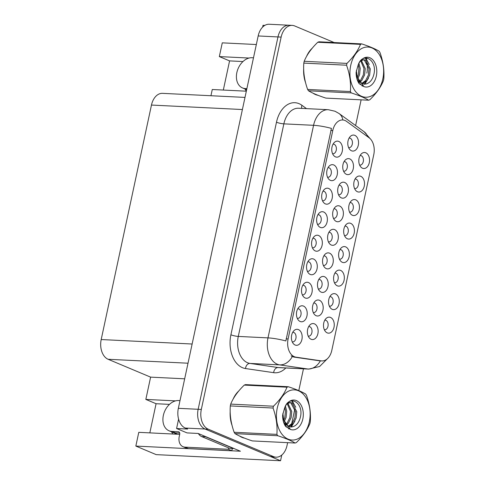 <?xml version="1.0" encoding="UTF-8"?>
<svg xmlns="http://www.w3.org/2000/svg" width="485" height="485" viewBox="0 0 485 485"><rect width="100%" height="100%" fill="white"/><g stroke="black" fill="none" stroke-linecap="round" stroke-linejoin="round"><path stroke-width="0.73" d="M302.331 294.831A4.808 3.225 92.8 0 0 302.676 294.874A4.808 3.225 92.8 0 0 306.083 290.8A4.808 3.225 92.8 0 0 303.907 285.441A4.808 3.225 92.8 0 0 303.149 285.265A4.808 3.225 92.8 0 0 302.804 285.277M305.223 297.984A8.015 5.377 92.8 0 0 311.994 292.419A8.015 5.377 92.8 0 0 308.527 282.549A8.015 5.377 92.8 0 0 304.295 283.392A8.015 5.377 92.8 0 0 303.634 296.85A8.015 5.377 92.8 0 0 305.223 297.984M339.458 259.16A4.808 3.225 92.8 0 0 339.809 259.202A4.808 3.225 92.8 0 0 343.21 255.128A4.808 3.225 92.8 0 0 341.034 249.769A4.808 3.225 92.8 0 0 340.282 249.593A4.808 3.225 92.8 0 0 339.93 249.605M342.349 262.312A8.015 5.377 92.8 0 0 349.127 256.747A8.015 5.377 92.8 0 0 345.659 246.877A8.015 5.377 92.8 0 0 341.422 247.72A8.015 5.377 92.8 0 0 340.761 261.179A8.015 5.377 92.8 0 0 342.349 262.312M292.249 341.87A4.808 3.225 92.8 0 0 292.594 341.913A4.808 3.225 92.8 0 0 296.002 337.839A4.808 3.225 92.8 0 0 293.819 332.48A4.808 3.225 92.8 0 0 293.067 332.31A4.808 3.225 92.8 0 0 292.716 332.316M295.135 345.023A8.015 5.377 92.8 0 0 301.912 339.458A8.015 5.377 92.8 0 0 298.445 329.588A8.015 5.377 92.8 0 0 294.213 330.437A8.015 5.377 92.8 0 0 293.546 343.889A8.015 5.377 92.8 0 0 295.135 345.023M343.574 171.193A4.808 3.225 92.8 0 0 343.926 171.235A4.808 3.225 92.8 0 0 347.327 167.161A4.808 3.225 92.8 0 0 345.15 161.802A4.808 3.225 92.8 0 0 344.399 161.626A4.808 3.225 92.8 0 0 344.047 161.638M346.466 174.345A8.015 5.377 92.8 0 0 353.244 168.78A8.015 5.377 92.8 0 0 349.776 158.91A8.015 5.377 92.8 0 0 345.544 159.759A8.015 5.377 92.8 0 0 344.877 173.212A8.015 5.377 92.8 0 0 346.466 174.345M323.374 265.44A4.808 3.225 92.8 0 0 323.719 265.483A4.808 3.225 92.8 0 0 327.126 261.409A4.808 3.225 92.8 0 0 324.95 256.05A4.808 3.225 92.8 0 0 324.192 255.874A4.808 3.225 92.8 0 0 323.841 255.886M326.259 268.593A8.015 5.377 92.8 0 0 333.037 263.028A8.015 5.377 92.8 0 0 329.57 253.158A8.015 5.377 92.8 0 0 325.338 254.001A8.015 5.377 92.8 0 0 324.677 267.459A8.015 5.377 92.8 0 0 326.259 268.593M354.59 188.598A4.808 3.225 92.8 0 0 354.935 188.641A4.808 3.225 92.8 0 0 358.342 184.567A4.808 3.225 92.8 0 0 356.16 179.208A4.808 3.225 92.8 0 0 355.408 179.032A4.808 3.225 92.8 0 0 355.056 179.044M357.475 191.751A8.015 5.377 92.8 0 0 364.253 186.185A8.015 5.377 92.8 0 0 360.785 176.316A8.015 5.377 92.8 0 0 356.554 177.158A8.015 5.377 92.8 0 0 355.887 190.617A8.015 5.377 92.8 0 0 357.475 191.751M359.627 165.076A4.808 3.225 92.8 0 0 359.973 165.118A4.808 3.225 92.8 0 0 363.38 161.044A4.808 3.225 92.8 0 0 361.204 155.685A4.808 3.225 92.8 0 0 360.446 155.509A4.808 3.225 92.8 0 0 360.1 155.521M362.519 168.228A8.015 5.377 92.8 0 0 369.297 162.663A8.015 5.377 92.8 0 0 365.829 152.793A8.015 5.377 92.8 0 0 361.592 153.642A8.015 5.377 92.8 0 0 360.931 167.095A8.015 5.377 92.8 0 0 362.519 168.228M312.413 247.786A4.808 3.225 92.8 0 0 312.764 247.835A4.808 3.225 92.8 0 0 316.165 243.761A4.808 3.225 92.8 0 0 313.989 238.402A4.808 3.225 92.8 0 0 313.237 238.226A4.808 3.225 92.8 0 0 312.886 238.238M315.305 250.939A8.015 5.377 92.8 0 0 322.082 245.38A8.015 5.377 92.8 0 0 318.615 235.51A8.015 5.377 92.8 0 0 314.377 236.353A8.015 5.377 92.8 0 0 313.716 249.811A8.015 5.377 92.8 0 0 315.305 250.939M348.63 147.628A4.808 3.225 92.8 0 0 348.976 147.676A4.808 3.225 92.8 0 0 352.383 143.602A4.808 3.225 92.8 0 0 350.206 138.243A4.808 3.225 92.8 0 0 349.449 138.067A4.808 3.225 92.8 0 0 349.097 138.079M351.516 150.786A8.015 5.377 92.8 0 0 358.294 145.221A8.015 5.377 92.8 0 0 354.826 135.351A8.015 5.377 92.8 0 0 350.594 136.194A8.015 5.377 92.8 0 0 349.928 149.653A8.015 5.377 92.8 0 0 351.516 150.786M318.324 288.999A4.808 3.225 92.8 0 0 318.669 289.048A4.808 3.225 92.8 0 0 322.076 284.974A4.808 3.225 92.8 0 0 319.894 279.609A4.808 3.225 92.8 0 0 319.142 279.439A4.808 3.225 92.8 0 0 318.791 279.451M321.209 292.152A8.015 5.377 92.8 0 0 327.987 286.587A8.015 5.377 92.8 0 0 324.52 276.717A8.015 5.377 92.8 0 0 320.288 277.565A8.015 5.377 92.8 0 0 319.621 291.024A8.015 5.377 92.8 0 0 321.209 292.152M333.474 218.317A4.808 3.225 92.8 0 0 333.819 218.359A4.808 3.225 92.8 0 0 337.227 214.285A4.808 3.225 92.8 0 0 335.05 208.926A4.808 3.225 92.8 0 0 334.292 208.75A4.808 3.225 92.8 0 0 333.947 208.762M336.366 221.469A8.015 5.377 92.8 0 0 343.137 215.904A8.015 5.377 92.8 0 0 339.67 206.034A8.015 5.377 92.8 0 0 335.438 206.883A8.015 5.377 92.8 0 0 334.777 220.335A8.015 5.377 92.8 0 0 336.366 221.469M308.217 336.123A4.808 3.225 92.8 0 0 308.563 336.172A4.808 3.225 92.8 0 0 311.97 332.098A4.808 3.225 92.8 0 0 309.794 326.732A4.808 3.225 92.8 0 0 309.036 326.563A4.808 3.225 92.8 0 0 308.69 326.569M311.109 339.276A8.015 5.377 92.8 0 0 317.887 333.71A8.015 5.377 92.8 0 0 314.419 323.841A8.015 5.377 92.8 0 0 310.182 324.689A8.015 5.377 92.8 0 0 309.521 338.142A8.015 5.377 92.8 0 0 311.109 339.276M332.583 153.709A4.808 3.225 92.8 0 0 332.928 153.751A4.808 3.225 92.8 0 0 336.335 149.677A4.808 3.225 92.8 0 0 334.159 144.318A4.808 3.225 92.8 0 0 333.407 144.142A4.808 3.225 92.8 0 0 333.056 144.154M335.474 156.861A8.015 5.377 92.8 0 0 342.252 151.296A8.015 5.377 92.8 0 0 338.785 141.426A8.015 5.377 92.8 0 0 334.547 142.269A8.015 5.377 92.8 0 0 333.886 155.727A8.015 5.377 92.8 0 0 335.474 156.861M344.502 235.637A4.808 3.225 92.8 0 0 344.847 235.68A4.808 3.225 92.8 0 0 348.254 231.606A4.808 3.225 92.8 0 0 346.078 226.246A4.808 3.225 92.8 0 0 345.32 226.071A4.808 3.225 92.8 0 0 344.974 226.083M347.393 238.79A8.015 5.377 92.8 0 0 354.165 233.224A8.015 5.377 92.8 0 0 350.697 223.355A8.015 5.377 92.8 0 0 346.466 224.203A8.015 5.377 92.8 0 0 345.805 237.656A8.015 5.377 92.8 0 0 347.393 238.79M327.545 177.225A4.808 3.225 92.8 0 0 327.89 177.274A4.808 3.225 92.8 0 0 331.297 173.2A4.808 3.225 92.8 0 0 329.115 167.84A4.808 3.225 92.8 0 0 328.363 167.664A4.808 3.225 92.8 0 0 328.012 167.677M330.43 180.378A8.015 5.377 92.8 0 0 337.208 174.818A8.015 5.377 92.8 0 0 333.741 164.948A8.015 5.377 92.8 0 0 329.509 165.791A8.015 5.377 92.8 0 0 328.842 179.25A8.015 5.377 92.8 0 0 330.43 180.378M334.42 282.676A4.808 3.225 92.8 0 0 334.765 282.725A4.808 3.225 92.8 0 0 338.172 278.651A4.808 3.225 92.8 0 0 335.996 273.285A4.808 3.225 92.8 0 0 335.238 273.116A4.808 3.225 92.8 0 0 334.886 273.128M337.305 285.829A8.015 5.377 92.8 0 0 344.083 280.269A8.015 5.377 92.8 0 0 340.615 270.4A8.015 5.377 92.8 0 0 336.384 271.242A8.015 5.377 92.8 0 0 335.717 284.701A8.015 5.377 92.8 0 0 337.305 285.829M328.424 241.876A4.808 3.225 92.8 0 0 328.769 241.924A4.808 3.225 92.8 0 0 332.176 237.85A4.808 3.225 92.8 0 0 330 232.491A4.808 3.225 92.8 0 0 329.242 232.315A4.808 3.225 92.8 0 0 328.897 232.327M331.316 245.028A8.015 5.377 92.8 0 0 338.087 239.469A8.015 5.377 92.8 0 0 334.62 229.599A8.015 5.377 92.8 0 0 330.388 230.442A8.015 5.377 92.8 0 0 329.727 243.9A8.015 5.377 92.8 0 0 331.316 245.028M324.332 329.721A4.808 3.225 92.8 0 0 324.677 329.764A4.808 3.225 92.8 0 0 328.084 325.69A4.808 3.225 92.8 0 0 325.908 320.33A4.808 3.225 92.8 0 0 325.15 320.155A4.808 3.225 92.8 0 0 324.804 320.167M327.223 332.874A8.015 5.377 92.8 0 0 334.001 327.308A8.015 5.377 92.8 0 0 330.534 317.439A8.015 5.377 92.8 0 0 326.296 318.281A8.015 5.377 92.8 0 0 325.635 331.74A8.015 5.377 92.8 0 0 327.223 332.874M322.501 200.748A4.808 3.225 92.8 0 0 322.846 200.79A4.808 3.225 92.8 0 0 326.253 196.722A4.808 3.225 92.8 0 0 324.077 191.357A4.808 3.225 92.8 0 0 323.319 191.187A4.808 3.225 92.8 0 0 322.968 191.193M325.387 203.9A8.015 5.377 92.8 0 0 332.164 198.335A8.015 5.377 92.8 0 0 328.697 188.465A8.015 5.377 92.8 0 0 324.465 189.314A8.015 5.377 92.8 0 0 323.804 202.766A8.015 5.377 92.8 0 0 325.387 203.9M307.375 271.309A4.808 3.225 92.8 0 0 307.72 271.351A4.808 3.225 92.8 0 0 311.127 267.277A4.808 3.225 92.8 0 0 308.951 261.918A4.808 3.225 92.8 0 0 308.193 261.748A4.808 3.225 92.8 0 0 307.842 261.754M310.261 274.462A8.015 5.377 92.8 0 0 317.038 268.896A8.015 5.377 92.8 0 0 313.571 259.026A8.015 5.377 92.8 0 0 309.339 259.875A8.015 5.377 92.8 0 0 308.672 273.328A8.015 5.377 92.8 0 0 310.261 274.462M329.376 306.199A4.808 3.225 92.8 0 0 329.721 306.241A4.808 3.225 92.8 0 0 333.128 302.167A4.808 3.225 92.8 0 0 330.952 296.808A4.808 3.225 92.8 0 0 330.194 296.632A4.808 3.225 92.8 0 0 329.842 296.644M332.267 309.351A8.015 5.377 92.8 0 0 339.039 303.786A8.015 5.377 92.8 0 0 335.571 293.916A8.015 5.377 92.8 0 0 331.34 294.765A8.015 5.377 92.8 0 0 330.679 308.217A8.015 5.377 92.8 0 0 332.267 309.351M317.457 224.27A4.808 3.225 92.8 0 0 317.802 224.312A4.808 3.225 92.8 0 0 321.209 220.238A4.808 3.225 92.8 0 0 319.033 214.879A4.808 3.225 92.8 0 0 318.275 214.703A4.808 3.225 92.8 0 0 317.93 214.716M320.349 227.423A8.015 5.377 92.8 0 0 327.126 221.857A8.015 5.377 92.8 0 0 323.659 211.987A8.015 5.377 92.8 0 0 319.421 212.83A8.015 5.377 92.8 0 0 318.76 226.289A8.015 5.377 92.8 0 0 320.349 227.423M313.268 312.564A4.808 3.225 92.8 0 0 313.619 312.607A4.808 3.225 92.8 0 0 317.02 308.533A4.808 3.225 92.8 0 0 314.844 303.173A4.808 3.225 92.8 0 0 314.092 302.998A4.808 3.225 92.8 0 0 313.74 303.01M316.159 315.717A8.015 5.377 92.8 0 0 322.937 310.151A8.015 5.377 92.8 0 0 319.469 300.282A8.015 5.377 92.8 0 0 315.232 301.124A8.015 5.377 92.8 0 0 314.571 314.583A8.015 5.377 92.8 0 0 316.159 315.717M338.524 194.752A4.808 3.225 92.8 0 0 338.87 194.8A4.808 3.225 92.8 0 0 342.277 190.726A4.808 3.225 92.8 0 0 340.1 185.367A4.808 3.225 92.8 0 0 339.342 185.191A4.808 3.225 92.8 0 0 338.997 185.203M341.416 197.904A8.015 5.377 92.8 0 0 348.194 192.345A8.015 5.377 92.8 0 0 344.726 182.475A8.015 5.377 92.8 0 0 340.488 183.318A8.015 5.377 92.8 0 0 339.827 196.777A8.015 5.377 92.8 0 0 341.416 197.904M297.287 318.348A4.808 3.225 92.8 0 0 297.632 318.396A4.808 3.225 92.8 0 0 301.039 314.322A4.808 3.225 92.8 0 0 298.863 308.963A4.808 3.225 92.8 0 0 298.105 308.787A4.808 3.225 92.8 0 0 297.76 308.799M300.179 321.5A8.015 5.377 92.8 0 0 306.956 315.941A8.015 5.377 92.8 0 0 303.489 306.071A8.015 5.377 92.8 0 0 299.251 306.914A8.015 5.377 92.8 0 0 298.59 320.373A8.015 5.377 92.8 0 0 300.179 321.5M349.546 212.115A4.808 3.225 92.8 0 0 349.891 212.163A4.808 3.225 92.8 0 0 353.298 208.089A4.808 3.225 92.8 0 0 351.122 202.73A4.808 3.225 92.8 0 0 350.364 202.554A4.808 3.225 92.8 0 0 350.012 202.566M352.431 215.267A8.015 5.377 92.8 0 0 359.209 209.708A8.015 5.377 92.8 0 0 355.741 199.838A8.015 5.377 92.8 0 0 351.51 200.681A8.015 5.377 92.8 0 0 350.849 214.14A8.015 5.377 92.8 0 0 352.431 215.267M294.34 356.711A14.429 9.676 92.8 0 0 295.989 357.172L321.252 360.87A14.429 9.676 92.8 0 0 321.876 360.931A14.429 9.676 92.8 0 0 331.801 350.394L373.771 154.642A14.429 9.676 92.8 0 0 369.085 137.764L346.539 121.365A14.429 9.676 92.8 0 0 342.719 119.959A14.429 9.676 92.8 0 0 332.789 130.495L288.102 338.948A14.429 9.676 92.8 0 0 294.34 356.711M172.818 434.014A17.102 12.331 112.8 0 1 171.654 431.874M366.672 59.043L366.902 57.951M280.548 460.75L156.188 454.627L135.836 446.073L240.396 451.22L198.123 433.451L187.034 432.905L176.582 428.51L187.671 429.055L185.282 428.055A16.035 10.749 92.8 0 1 178.347 408.315L258.172 35.957A16.035 10.749 92.8 0 1 269.205 24.25L289.012 25.226A16.035 10.749 92.8 0 0 277.978 36.933L198.153 409.285A16.035 10.749 92.8 0 0 205.088 429.025L280.548 460.75L281.773 455.057M262.64 27.105L263.028 25.287L264.84 25.378M176.582 428.51L178.589 419.143M249.054 58.048L219.329 56.587L222.275 42.85L256.335 44.529M175.558 400.877L145.839 399.416L150.611 377.136L108.131 359.282A16.035 10.749 -87.2 0 1 101.195 339.542L151.465 105.057A16.035 10.749 -87.2 0 1 162.499 93.35L244.998 97.412M150.611 377.136L184.67 378.815M210.939 95.733L212.272 89.513L246.331 91.186A17.102 12.331 -67.2 0 1 245.149 89.046M135.836 446.073L138.777 432.335L179.705 434.354M242.967 61.553L229.575 60.892L223.324 90.052M229.575 60.892L219.329 56.587M149.829 432.881L156.079 403.72L145.839 399.416M169.471 404.381L156.079 403.72M239.572 436.027A25.656 17.199 92.8 0 0 242.045 437.385A25.656 17.199 92.8 0 0 244.549 438.137M313.067 93.199A25.656 17.199 92.8 0 0 315.541 94.563A25.656 17.199 92.8 0 0 318.045 95.315M285.823 367.969A26.723 17.915 -87.2 0 1 273.667 372.668A5.347 3.959 98.3 0 1 278.123 367.545L307.829 369.006L279.675 364.884A21.376 14.332 -87.2 0 1 277.238 364.205A21.376 14.332 -87.2 0 1 267.993 337.881A18.703 3.286 12.1 0 1 285.859 340.955L331.425 128.386A18.703 3.286 -167.9 0 0 313.565 125.312A21.376 14.332 -87.2 0 1 328.272 109.701L298.566 108.24A21.376 14.332 92.8 0 0 283.858 123.851L238.287 336.42A21.376 14.332 92.8 0 0 247.532 362.738A21.376 14.332 92.8 0 0 249.969 363.423L278.123 367.545A21.376 14.332 92.8 0 0 279.045 367.636L308.751 369.097A21.376 14.332 -87.2 0 1 307.829 369.006A18.703 13.853 -81.7 0 0 320.385 360.858M319.73 360.828L293.831 357.069L291.103 355.893M334.129 42.534L294.698 25.96A16.035 10.749 92.8 0 0 292.176 25.384L289.012 25.226A16.035 10.749 92.8 0 0 277.978 36.933L198.153 409.285A16.035 10.749 92.8 0 0 205.088 429.025L270.309 456.446A16.035 10.749 92.8 0 0 272.825 457.022L275.995 457.179A16.035 10.749 92.8 0 0 287.029 445.472L287.629 442.659M238.784 390.971A25.656 17.199 92.8 0 0 233.049 399.252M230.175 411.547A25.656 17.199 92.8 0 0 232.06 425.442M312.279 48.148A25.656 17.199 92.8 0 0 306.544 56.424M303.671 68.718A25.656 17.199 92.8 0 0 305.556 82.62M292.176 25.384A16.035 10.749 92.8 0 0 281.142 37.09L201.317 409.443A16.035 10.749 92.8 0 0 208.253 429.183L273.473 456.597A16.035 10.749 92.8 0 0 275.995 457.179M290.976 427.055L291.333 425.4M291.643 423.951L294.953 408.515M298.79 390.613L303.458 368.836M355.614 125.56L361.125 99.837M366.854 73.12A16.035 10.749 92.8 0 0 366.472 61.789M179.996 400.628L178.547 400.555A16.035 11.555 -67.2 0 0 163.354 415.402A16.035 11.555 -67.2 0 0 169.023 430.771A16.035 11.555 -67.2 0 0 171.926 431.42L178.262 431.735A2.674 1.928 112.8 0 1 178.747 431.844A2.674 1.928 112.8 0 1 179.692 434.402L179.25 436.464A10.688 7.705 112.8 0 0 183.033 446.703L186.446 448.14A10.688 7.705 112.8 0 0 188.38 448.576L184.967 447.14A10.688 7.705 112.8 0 1 183.033 446.703M177.225 432.947A16.035 11.555 112.8 0 1 175.685 433.002L175.709 432.875M171.926 431.42L175.685 433.002M232.467 448.461A10.688 7.705 -67.2 0 0 231.794 450.711L188.38 448.576M175.346 432.856L179.699 433.069M231.794 450.711L228.374 449.274L184.967 447.14M228.374 449.274A10.688 7.705 112.8 0 1 228.726 447.952M233.594 448.358A10.688 7.166 92.8 0 0 233.57 448.516L205.567 436.749A10.688 7.166 -87.2 0 1 204.421 436.1M198.371 433.554A10.688 7.166 92.8 0 0 201.608 436.555L229.605 448.322L233.57 448.516M231.454 422.841A25.384 17.017 -87.2 0 1 230.302 414.608M234.455 396.869A25.384 17.017 -87.2 0 1 237.335 392.771M309.333 421.701A25.117 16.842 92.8 0 0 298.469 390.777A25.117 16.842 92.8 0 0 277.232 408.206A25.117 16.842 92.8 0 0 288.102 439.137A25.117 16.842 92.8 0 0 309.333 421.701M310.121 422.629A28.857 19.351 92.8 0 0 310.309 421.714C310.946 412.996 309.666 404.217 306.478 395.378A28.857 19.351 92.8 0 0 305.629 394.032C301.767 391.692 295.971 389.261 288.242 386.721A28.857 19.351 92.8 0 0 286.999 387.194L244.258 385.09C237.844 391.31 233.321 397.651 230.702 404.114A28.857 19.351 92.8 0 0 230.502 405.024A28.857 19.351 92.8 0 0 230.314 405.933C229.666 414.584 230.945 423.363 234.146 432.268A28.857 19.351 92.8 0 0 234.995 433.62C238.887 435.966 244.683 438.404 252.376 440.926L295.123 443.029A28.857 19.351 92.8 0 0 296.365 442.562C302.816 436.288 307.332 429.946 309.915 423.532A28.857 19.351 92.8 0 0 310.121 422.629M230.702 404.114L273.449 406.218C279.863 399.998 284.38 393.656 286.999 387.194M273.449 406.218A28.857 19.351 92.8 0 0 273.243 407.127A28.857 19.351 92.8 0 0 273.055 408.043L230.314 405.933M288.242 386.721L245.501 384.617A28.857 19.351 92.8 0 0 244.258 385.09M284.265 421.623L286.077 417.5L286.714 411.201L285.429 406.169M283.761 420.21L284.822 417.433L285.453 411.134L284.762 407.606M285.21 425.818L286.083 425.303M286.465 425.036L288.381 423.162L291.109 417.743L291.746 411.444L287.835 403.187M284.865 425.212L285.519 424.733M285.901 424.405L287.126 423.102L289.854 417.682L290.485 411.383L287.187 403.599M285.932 426.788L287.29 426.861M288.781 426.63L293.413 423.411L296.141 417.991L296.771 411.692L292.109 403.011L290.376 402.58L287.132 403.635M286.035 426.8L287.114 426.661M288.193 426.351L292.158 423.35L294.88 417.931L295.517 411.632L290.854 402.95L289.745 402.592M282.882 413.262L283.622 419.719L286.392 424.951L290.673 427.061L293.061 426.654C296.365 425.521 298.699 422.75 300.063 418.355C304.841 403.023 289.224 393.596 284.604 408.018L282.616 415.136C282.579 419.543 283.561 423.302 285.58 426.4L290.406 429.413A14.932 10.009 92.8 0 0 302.822 418.967A14.932 10.009 92.8 0 0 297.353 401.083A14.932 10.009 92.8 0 0 284.604 408.018M283.598 422.199L286.004 425.181M292.813 424.108L290.576 427.055L292.837 426.733M290.376 402.58L288.193 402.568M290.406 429.413L283.664 419.883L283.252 417.9M234.146 432.268L276.887 434.372A28.857 19.351 92.8 0 0 277.741 435.724L234.995 433.62M276.887 434.372C277.535 425.727 276.256 416.948 273.055 408.043M295.123 443.029C291.261 440.695 285.465 438.258 277.741 435.724M288.533 428.752L288.969 428.455M294.231 404.684L291.63 400.828M288.927 428.94L289.29 428.698M291.249 427.036L294.941 421.035M295.747 407.254L292.152 400.762M253.491 57.8L252.042 57.727A16.035 11.555 -67.2 0 0 236.85 72.574A16.035 11.555 -67.2 0 0 242.518 87.943A16.035 11.555 -67.2 0 0 245.422 88.597L246.871 88.664M304.95 80.013A25.384 17.017 -87.2 0 1 303.798 71.78M307.951 54.041A25.384 17.017 -87.2 0 1 310.83 49.949M382.829 78.873A25.117 16.842 92.8 0 0 371.965 47.948A25.117 16.842 92.8 0 0 350.728 65.384A25.117 16.842 92.8 0 0 361.598 96.309A25.117 16.842 92.8 0 0 382.829 78.873M383.617 79.801A28.857 19.351 92.8 0 0 383.805 78.885C384.441 70.167 383.162 61.389 379.973 52.556A28.857 19.351 92.8 0 0 379.124 51.204C375.263 48.87 369.467 46.433 361.737 43.899A28.857 19.351 92.8 0 0 360.494 44.365L317.754 42.262C311.34 48.482 306.817 54.829 304.198 61.292A28.857 19.351 92.8 0 0 303.998 62.195A28.857 19.351 92.8 0 0 303.81 63.111C303.161 71.756 304.441 80.534 307.642 89.44A28.857 19.351 92.8 0 0 308.49 90.792C312.382 93.138 318.178 95.575 325.871 98.103L368.618 100.207A28.857 19.351 92.8 0 0 369.861 99.734C376.311 93.459 380.828 87.118 383.411 80.71A28.857 19.351 92.8 0 0 383.617 79.801M304.198 61.292L346.945 63.396C353.359 57.169 357.875 50.828 360.494 44.365M346.945 63.396A28.857 19.351 92.8 0 0 346.739 64.299A28.857 19.351 92.8 0 0 346.551 65.214L303.81 63.111M361.737 43.899L318.997 41.795A28.857 19.351 92.8 0 0 317.754 42.262M357.76 78.8L359.573 74.672L360.209 68.373L358.924 63.347M357.257 77.382L358.318 74.611L358.949 68.312L358.257 64.778M358.706 82.99L359.579 82.474M359.961 82.207L361.877 80.34L364.605 74.92L365.241 68.621L361.331 60.364M358.36 82.389L359.015 81.904M359.397 81.577L360.622 80.28L363.35 74.86L363.98 68.561L360.682 60.77M359.427 83.96L360.785 84.038M362.277 83.802L366.909 80.589L369.637 75.169L370.267 68.87L365.605 60.188L363.871 59.752L360.628 60.813M359.53 83.972L360.61 83.838M361.689 83.523L365.654 80.522L368.376 75.102L369.012 68.803L364.35 60.128L363.241 59.77M356.378 70.44L357.118 76.897L359.888 82.129L364.168 84.232L366.557 83.826C369.861 82.692 372.195 79.928 373.559 75.527C378.336 60.195 362.719 50.773 358.1 65.19L356.111 72.307C356.075 76.721 357.057 80.474 359.076 83.572L363.902 86.585A14.932 10.009 92.8 0 0 376.318 76.139A14.932 10.009 92.8 0 0 370.849 58.261A14.932 10.009 92.8 0 0 358.1 65.19M357.093 79.37L359.5 82.353M364.065 84.226L366.333 83.911M363.871 59.752L361.689 59.74M363.902 86.585L357.16 77.054L356.748 75.072M307.642 89.44L350.382 91.55A28.857 19.351 92.8 0 0 351.231 92.896L308.49 90.792M350.382 91.55C351.031 82.899 349.752 74.12 346.551 65.214M368.618 100.207C364.756 97.867 358.961 95.436 351.231 92.896M362.028 85.93L362.465 85.627M364.071 84.226L366.308 81.28M367.727 61.856L365.126 58.006M362.422 86.112L362.786 85.875M364.744 84.214L368.436 78.212M369.243 64.426L365.648 57.933M295.989 357.172L293.831 357.069M185.282 428.055L208.253 429.183M178.347 408.315L201.317 409.443M258.172 35.957L281.142 37.09M151.465 105.057L242.397 109.531M101.195 339.542L192.133 344.017M108.131 359.282L188.016 363.21M332.789 130.495L330.812 130.398M288.102 338.948L286.126 338.851M321.252 360.87L319.094 360.767M276.48 122.22A5.347 0.94 -167.9 0 0 283.858 123.851L313.565 125.312L267.993 337.881L238.287 336.42A5.347 0.94 -167.9 0 1 230.908 334.789L276.48 122.22A26.723 17.915 -87.2 0 1 299.069 103.675A26.723 17.915 -87.2 0 1 301.949 105.312L306.514 108.634M292.303 356.62A18.703 13.853 -81.7 0 1 279.675 364.884L249.969 363.423A5.347 3.959 98.3 0 0 245.519 368.545A26.723 17.915 -87.2 0 1 230.908 334.789M367.6 136.685A18.703 12.707 -54 0 0 364.18 131.793L370.243 138.765M342.877 119.965A18.703 12.707 -54 0 0 339.063 113.52L364.18 131.793M273.667 372.668L245.519 368.545M273.473 456.597L270.309 456.446M301.779 108.397A5.347 3.631 126 0 1 301.949 105.312M201.608 436.555L205.567 436.749M179.165 432.111L178.262 431.735M245.422 88.597L246.768 89.161M321.876 360.931L319.706 360.828M339.063 113.52L335.02 111.241L328.272 109.701M327.345 358.785L319.591 366.514L308.751 369.097M169.023 430.771L177.261 434.233M244.07 437.949L243.615 437.931M285.974 426.83L286.659 426.861M242.518 87.943L246.653 89.683M317.566 95.127L317.111 95.102M359.47 84.002L360.155 84.038"/></g></svg>
